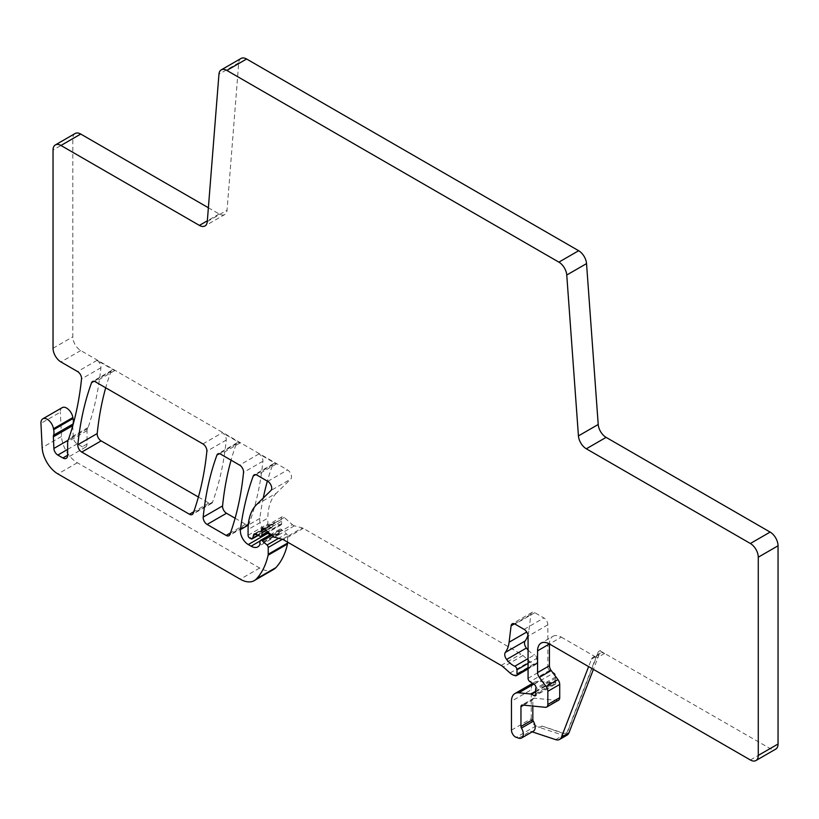 <?xml version="1.0" encoding="UTF-8"?>
<svg xmlns="http://www.w3.org/2000/svg" width="819" height="819" viewBox="0 0 819 819"><rect width="100%" height="100%" fill="white"/><g stroke="black" fill="none" stroke-linecap="round" stroke-linejoin="round"><path stroke-width="0.61" stroke-dasharray="4.09 3.07" d="M552.907 636.302A16.779 9.685 -120 0 1 561.302 637.131L549.436 643.98A16.779 9.685 -120 0 1 552.907 636.302L541.042 643.15M561.302 637.131L597.061 657.78A8.395 4.842 -120 0 0 592.905 657.381A8.395 4.842 -120 0 0 591.523 659.09L588.626 666.605M532.821 706.06L532.821 699.866A3.358 1.935 -120 0 1 533.517 698.331A3.358 1.935 -120 0 1 534.285 698.177L557.278 700.46A5.59 3.235 -120 0 0 558.558 700.204M532.217 731.858L530.497 731.285A8.395 4.842 -120 0 0 533.456 731.142M511.466 730.118L531.234 718.703A5.59 3.225 -120 0 0 536.015 725.931L538.4 726.719A8.395 4.842 -120 0 0 541.369 726.576A8.395 4.842 -120 0 0 542.014 726.054L562.837 733.322A8.958 5.17 60 0 0 565.99 733.169A8.958 5.17 60 0 0 567.465 731.347L597.553 653.265A10.627 6.132 60 0 1 599.303 651.115A10.627 6.132 60 0 1 600.01 650.798L604.576 653.439A8.395 4.842 -120 0 0 600.419 653.04A8.395 4.842 -120 0 0 599.037 654.75L593.406 669.369M600.01 650.798L770.136 748.566A11.19 6.46 -120 0 0 775.736 749.119M241.021 58.456A11.19 6.46 -120 0 0 238.728 62.797L227.047 210.196A11.19 6.46 -120 0 1 224.764 214.537L204.985 225.952M208.374 207.75L219.175 213.984A11.19 6.46 -120 0 0 224.764 214.537M75.133 133.497A11.19 6.46 -120 0 0 72.819 138.626L72.819 336.844A11.19 6.46 -120 0 0 80.733 350.542L287.551 469.952A5.59 3.225 -120 0 1 291.083 474.498A5.59 3.225 -120 0 1 290.735 479.074L270.956 490.489M198.403 497.031L208.825 503.05A5.59 3.225 -120 0 0 211.619 503.327A5.59 3.225 -120 0 0 212.561 502.139A391.554 226.064 -120 0 0 226.239 440.069A5.59 3.225 -120 0 0 222.307 432.739L240.049 442.987A5.59 3.225 -120 0 0 237.254 442.7A5.59 3.225 -120 0 0 236.312 443.888A391.554 226.064 -120 0 0 231.071 460.176M72.748 425.829L73.26 437.274A5.59 3.225 -120 0 0 77.211 443.878L82.279 446.795A6.716 3.88 -120 0 0 85.637 447.133A6.716 3.88 -120 0 0 87.019 444.062L87.019 430.64A5.59 3.225 -120 0 1 87.52 428.706A11.19 6.46 -120 0 0 88.124 427.477A407.217 235.104 -120 0 0 100.911 367.731A5.59 3.225 -120 0 0 96.99 360.38L114.68 370.597A5.59 3.225 -120 0 0 111.886 370.321A5.59 3.225 -120 0 0 110.944 371.509A391.554 226.064 -120 0 0 105.702 387.796M235.104 518.222L245.536 524.242A5.59 3.225 -120 0 0 248.331 524.529A5.59 3.225 -120 0 0 249.273 523.331A391.554 226.064 -120 0 0 262.909 461.24A5.59 3.225 -120 0 0 258.978 453.91L276.351 463.943A5.59 3.225 -120 0 0 273.556 463.667A5.59 3.225 -120 0 0 272.625 464.844A391.554 226.064 -120 0 0 267.363 481.132M62.172 407.647A8.948 5.17 -120 0 0 60.33 412.182L40.95 423.372M273.648 569.42A27.969 16.145 -120 0 1 259.664 568.028L77.324 462.755A22.379 12.92 -120 0 1 61.538 436.445L60.33 412.182M287.592 542.137L287.592 536.281A2.242 1.29 -120 0 0 286.415 533.834L278.665 538.308M270.157 534.807L270.495 535.002A13.421 7.75 -120 0 0 277.201 535.667A13.421 7.75 -120 0 0 279.105 533.63A2.795 1.618 -120 0 0 279.289 532.77L279.289 530.487A2.795 1.618 -120 0 1 279.863 529.207A2.795 1.618 -120 0 1 281.777 529.719L286.415 533.834M263.247 498.065A391.554 226.064 -120 0 0 259.828 518.437A11.19 6.46 -120 0 0 267.076 533.005M256.613 504.586L276.392 493.171L290.735 479.074M276.392 493.171A61.527 35.524 -120 0 0 267.854 518.13L248.075 529.545M248.075 535.309L267.854 523.894L267.854 518.13M267.854 523.894A2.242 1.29 -120 0 0 269.441 526.627L270.598 527.303A2.795 1.618 -120 0 0 272 527.436A2.795 1.618 -120 0 0 272.512 526.709L273.423 523.321A2.795 1.618 -120 0 1 273.935 522.583L254.156 534.008M260.073 536.291L279.852 524.866L275.164 522.635A2.795 1.618 -120 0 0 273.935 522.583M279.852 524.866A2.795 1.618 -120 0 0 281.081 524.918A2.795 1.618 -120 0 0 281.654 523.638L281.654 521.14A5.59 3.225 -120 0 0 281.408 519.41L264.691 529.064M272.563 536.046L292.342 524.631L284.254 517.454A3.358 1.935 -120 0 0 281.961 516.84A3.358 1.935 -120 0 0 281.408 519.41M292.342 524.631A5.59 3.225 -120 0 0 294.39 525.808L302.242 527.917A5.59 3.225 -120 0 1 303.265 528.347L520.935 654.012A11.19 6.46 -120 0 1 522.983 655.507L529.821 661.578A11.19 6.46 -120 0 0 533.916 663.943L535.309 664.311A2.795 1.618 -120 0 0 536.199 664.24A2.795 1.618 -120 0 0 536.773 662.96L536.773 658.384A2.795 1.618 -120 0 0 534.561 654.831L528.071 658.578M528.071 650.03A17.895 10.33 -120 0 0 534.561 654.831M527.979 635.165A39.158 22.604 -120 0 0 528.879 630.804L526.75 632.033M528.071 678.327L547.85 666.912L547.85 624.795A5.59 3.225 -120 0 0 543.898 617.946L534.797 612.694A5.59 3.225 -120 0 0 532.002 612.417A5.59 3.225 -120 0 0 530.876 614.404L528.879 630.804M547.85 666.912A2.795 1.618 -120 0 0 549.754 670.29L553.859 672.86A2.795 1.618 -120 0 1 555.63 676.975A5.59 3.225 -120 0 0 555.364 678.46L535.585 689.885M535.585 691.809L555.364 680.384L555.364 678.46M555.364 680.384A5.59 3.225 -120 0 0 555.63 682.186L535.851 693.601M535.595 691.983L551.412 682.851L553.787 684.223A2.795 1.618 -120 0 0 555.18 684.356A2.795 1.618 -120 0 0 555.63 682.186M551.412 682.851A2.795 1.618 -120 0 0 550.655 682.585L535.585 691.287M533.834 684.121L538.564 681.388L550.655 682.585M538.564 681.388A16.779 9.685 -120 0 0 534.715 682.135A16.779 9.685 -120 0 0 531.234 689.813L511.466 701.238M531.234 718.703L531.234 689.813M541.625 726.289A8.395 4.842 60 0 1 540.97 726.801A8.395 4.842 60 0 1 538.011 726.944L563.165 735.298A11.19 6.46 -120 0 0 567.106 735.104M542.014 726.054L563.226 733.097A8.958 5.17 -120 0 0 566.39 732.944A8.958 5.17 -120 0 0 567.864 731.121L597.952 653.04A10.627 6.132 60 0 1 599.692 650.88A10.627 6.132 60 0 1 600.399 650.573M750.368 759.991L770.136 748.566M604.576 653.439L597.061 657.78M238.728 62.797L218.949 74.222M207.279 221.611L227.047 210.196M219.175 213.984L207.34 220.813M72.819 138.626L53.04 150.041M53.04 348.259L72.819 336.844M80.733 350.542L60.954 361.957M240.049 442.987L220.669 454.176M202.928 443.929L222.307 432.739M114.68 370.597L95.301 381.787M96.99 360.38L77.6 371.57M267.772 481.367L287.551 469.952M276.351 463.943L256.971 475.133M258.978 453.91L239.598 465.1M100.911 367.731L81.531 378.921M88.124 427.477L68.745 438.667M87.52 428.706L68.141 439.895M87.019 430.64L67.639 441.83M87.019 444.062L82.279 446.795M67.639 449.406L77.211 443.878M73.26 437.274L67.895 440.376M61.538 436.445L42.158 447.635M77.324 462.755L57.944 473.945M259.664 568.028L240.284 579.217M287.592 536.281L282.36 539.301M281.777 529.719L271.877 535.431M279.289 530.487L259.91 541.676M279.289 532.77L259.91 543.959M279.105 533.63L259.725 544.819M270.495 535.002L259.992 541.062M259.828 518.437L248.259 525.122M272.625 464.844L255.671 474.631M269.441 526.627L249.662 538.052M250.829 538.718L270.598 527.303M272.512 526.709L257.801 535.206M255.047 533.927L273.423 523.321M275.164 522.635L255.385 534.049M281.654 523.638L267.68 531.705M265.97 530.2L281.654 521.14M284.254 517.454L264.476 528.869M294.39 525.808L274.611 537.223M282.463 539.332L302.242 527.917M303.265 528.347L283.487 539.762M501.156 665.438L520.935 654.012M522.983 655.507L503.204 666.932M510.053 672.993L529.821 661.578M533.916 663.943L514.137 675.358M515.53 675.736L535.309 664.311M536.773 662.96L528.071 667.976M528.071 663.41L536.773 658.384M514.506 623.853L530.876 614.404M534.797 612.694L515.018 624.119M524.119 629.371L543.898 617.946M547.85 624.795L528.071 636.22M549.754 670.29L529.975 681.705M534.09 684.274L553.859 672.86M555.63 676.975L535.851 688.39M553.787 684.223L535.984 694.492M536.015 725.931L516.236 737.346M555.651 739.639L563.165 735.298M518.632 738.134L530.497 731.285M523.658 705.149L532.821 699.866M534.285 698.177L522.42 705.026M545.413 707.309L557.278 700.46M262.909 461.24L243.53 472.43M249.273 523.331L229.893 534.52M245.536 524.242L230.456 532.954M236.312 443.888L219.369 453.675M226.239 440.069L206.859 451.259M212.561 502.139L193.182 513.329M208.825 503.05L193.745 511.762M110.944 371.509L94.001 381.296M591.523 659.09L599.037 654.75M85.637 447.133L66.257 458.323M279.863 529.207L270.772 534.459M277.201 535.667L257.821 546.857M273.556 463.667L254.177 474.856M272 527.436L258.21 535.401M281.081 524.918L268.325 532.278M281.961 516.84L262.182 528.255M536.199 664.24L528.071 668.928M532.002 612.417L512.223 623.832M555.18 684.356L535.411 695.771M534.715 682.135L532.606 683.353M533.517 698.331L521.652 705.179M248.331 524.529L228.951 535.718M237.254 442.7L217.874 453.89M211.619 503.327L192.24 514.516M111.886 370.321L92.506 381.511M600.419 653.04L592.905 657.381"/><path stroke-width="1.23" d="M539.332 677.395A5.59 3.225 -120 0 1 537.571 672.573L537.571 650.829L549.436 643.98L549.436 665.724A5.59 3.225 -120 0 0 551.197 670.546L539.332 677.395L546.089 686.476A5.59 3.225 -120 0 1 547.85 691.297L559.715 684.449A5.59 3.225 -120 0 0 557.954 679.627L551.197 670.546M755.957 760.544A11.19 6.46 -120 0 0 758.271 755.415L758.271 557.207L778.05 545.782L778.05 744A11.19 6.46 -120 0 1 775.736 749.119L755.957 760.544A11.19 6.46 -120 0 1 750.368 759.991L549.436 643.98A16.779 9.685 -120 0 0 541.042 643.15A16.779 9.685 -120 0 0 537.571 650.829M778.05 545.782A11.19 6.46 -120 0 0 770.136 532.084L606.101 437.377A11.19 6.46 -120 0 1 598.218 424.488L578.439 435.903L566.758 275.02A11.19 6.46 -120 0 0 558.886 262.141L226.832 70.434A11.19 6.46 -120 0 0 221.243 69.881A11.19 6.46 -120 0 0 218.949 74.222L207.279 221.611A11.19 6.46 -120 0 1 204.985 225.952A11.19 6.46 -120 0 1 199.396 225.399L60.954 145.475A11.19 6.46 -120 0 0 55.364 144.922A11.19 6.46 -120 0 0 53.04 150.041L53.04 348.259A11.19 6.46 -120 0 0 60.954 361.957L77.6 371.57A5.59 3.225 -120 0 1 81.531 378.921A407.217 235.104 -120 0 1 68.745 438.667A11.19 6.46 -120 0 1 68.141 439.895A5.59 3.225 -120 0 0 67.639 441.83L67.639 455.251L62.899 457.985A6.716 3.88 -120 0 0 66.257 458.323A6.716 3.88 -120 0 0 67.639 455.251M53.358 436.834L72.737 425.645A5.59 3.225 -120 0 1 72.942 424.037L53.563 435.227A5.59 3.225 -120 0 0 53.358 436.834L53.88 448.464A5.59 3.225 -120 0 0 57.832 455.067L62.899 457.985M53.563 435.227A11.19 6.46 -120 0 0 53.655 429.699A11.19 6.46 -120 0 1 53.47 428.746A8.948 5.17 -120 0 0 49.109 420.659A8.948 5.17 -120 0 0 42.793 418.837A8.948 5.17 -120 0 0 40.95 423.372L42.158 447.635A22.379 12.92 -120 0 0 57.944 473.945L240.284 579.217A27.969 16.145 -120 0 0 254.269 580.61A27.969 16.145 -120 0 0 256.521 578.808A106.275 61.364 -120 0 0 268.11 555.21A5.59 3.225 -120 0 0 268.212 554.258L268.212 547.471A2.242 1.29 -120 0 0 267.035 545.024L262.397 540.909A2.795 1.618 -120 0 0 260.483 540.397A2.795 1.618 -120 0 0 259.91 541.676L259.91 543.959A2.795 1.618 -120 0 1 259.725 544.819A13.421 7.75 -120 0 1 257.821 546.857A13.421 7.75 -120 0 1 251.116 546.191L248.28 544.553A11.19 6.46 -120 0 1 240.438 529.627A391.554 226.064 -120 0 1 253.235 476.034A5.59 3.225 -120 0 1 254.177 474.856A5.59 3.225 -120 0 1 256.971 475.133L267.772 481.367A5.59 3.225 -120 0 1 271.304 485.923A5.59 3.225 -120 0 1 270.956 490.489L256.613 504.586A61.527 35.524 -120 0 0 248.075 529.545L248.075 535.309A2.242 1.29 -120 0 0 249.662 538.052L250.829 538.718A2.795 1.618 -120 0 0 252.221 538.861A2.795 1.618 -120 0 0 252.733 538.134L253.644 534.735L255.047 533.927M268.325 532.278L261.302 536.332A2.795 1.618 -120 0 1 260.073 536.291L255.385 534.049A2.795 1.618 -120 0 0 254.156 534.008A2.795 1.618 -120 0 0 253.644 534.735M261.302 536.332A2.795 1.618 -120 0 0 261.885 535.053L261.885 532.565A5.59 3.225 -120 0 0 261.64 530.835A3.358 1.935 -120 0 1 262.182 528.255A3.358 1.935 -120 0 1 264.476 528.869L272.563 536.046A5.59 3.225 -120 0 0 274.611 537.223L282.463 539.332A5.59 3.225 -120 0 1 283.487 539.762L501.156 665.438A11.19 6.46 -120 0 1 503.204 666.932L510.053 672.993A11.19 6.46 -120 0 0 514.137 675.358L515.53 675.736A2.795 1.618 -120 0 0 516.42 675.655A2.795 1.618 -120 0 0 517.004 674.375L517.004 669.799A2.795 1.618 -120 0 0 514.782 666.256A17.895 10.33 -120 0 1 506.623 659.469A5.59 3.225 -120 0 1 505.313 652.456A39.158 22.604 -120 0 0 509.101 642.219L511.097 625.818L514.506 623.853M532.606 683.353L514.936 693.55A16.779 9.685 -120 0 1 518.785 692.802L530.876 694A2.795 1.618 -120 0 1 531.633 694.266L534.008 695.638A2.795 1.618 -120 0 0 535.411 695.771A2.795 1.618 -120 0 0 535.851 693.601A5.59 3.225 -120 0 1 535.585 691.809L535.585 689.885A5.59 3.225 -120 0 1 535.851 688.39A2.795 1.618 -120 0 0 534.09 684.274L529.975 681.705A2.795 1.618 -120 0 1 528.071 678.327L528.071 636.22A5.59 3.225 -120 0 0 524.119 629.371L515.018 624.119A5.59 3.225 -120 0 0 512.223 623.832A5.59 3.225 -120 0 0 511.097 625.818M514.936 693.55A16.779 9.685 -120 0 0 511.466 701.238L511.466 730.118A5.59 3.225 -120 0 0 516.236 737.346L518.632 738.134A8.395 4.842 -120 0 0 521.59 737.991A8.395 4.842 -120 0 0 521.457 728.071A2.242 1.29 -120 0 1 520.956 726.453L520.956 706.715L523.658 705.149M559.715 684.449L559.715 697.645A5.59 3.235 -120 0 1 558.558 700.204L546.693 707.063A5.59 3.225 -120 0 1 545.413 707.309L522.42 705.026A3.358 1.935 -120 0 0 521.652 705.179A3.358 1.935 -120 0 0 520.956 706.715M546.693 707.063A5.59 3.225 -120 0 0 547.85 704.494L547.85 691.297M758.271 557.207A11.19 6.46 -120 0 0 750.368 543.499L586.322 448.792L606.101 437.377M578.439 435.903A11.19 6.46 -120 0 0 586.322 448.792M230.456 532.954L226.157 535.431A5.59 3.225 -120 0 0 228.951 535.718A5.59 3.225 -120 0 0 229.893 534.52A391.554 226.064 -120 0 0 243.53 472.43A5.59 3.225 -120 0 0 239.598 465.1L220.669 454.176A5.59 3.225 -120 0 0 217.874 453.89A5.59 3.225 -120 0 0 216.933 455.077A391.554 226.064 -120 0 0 203.194 517.106A5.59 3.225 -120 0 0 207.125 524.447L226.505 513.257L235.104 518.222M226.157 535.431L207.125 524.447M206.859 451.259A5.59 3.225 -120 0 0 202.928 443.929L95.301 381.787A5.59 3.225 -120 0 0 92.506 381.511A5.59 3.225 -120 0 0 91.564 382.698A391.554 226.064 -120 0 0 77.836 444.737A5.59 3.225 -120 0 0 81.767 452.078L189.445 514.24A5.59 3.225 -120 0 0 192.24 514.516A5.59 3.225 -120 0 0 193.182 513.329A391.554 226.064 -120 0 0 206.859 451.259M521.59 737.991L533.456 731.142A8.395 4.842 -120 0 0 533.323 721.222A2.262 1.31 -120 0 1 532.821 719.594L532.821 706.06M593.406 669.369L568.949 732.831A11.19 6.46 -120 0 1 567.106 735.104L559.592 739.434A11.19 6.46 -120 0 1 555.651 739.639L532.217 731.858M559.592 739.434A11.19 6.46 -120 0 0 561.435 737.161L588.626 666.605M598.218 424.488L586.537 263.605A11.19 6.46 -120 0 0 578.664 250.716L246.611 59.009A11.19 6.46 -120 0 0 241.021 58.456L221.243 69.881M208.374 207.75L80.733 134.06A11.19 6.46 -120 0 0 75.133 133.497L55.364 144.922M72.942 424.037A11.19 6.46 -120 0 0 73.034 418.509L53.655 429.699M42.793 418.837L62.172 407.647A8.948 5.17 -120 0 1 68.489 409.469A8.948 5.17 -120 0 1 72.86 417.557A11.19 6.46 -120 0 0 73.034 418.509M254.269 580.61L273.648 569.42A27.969 16.145 -120 0 0 275.901 567.618A106.275 61.364 -120 0 0 287.489 544.021A5.59 3.225 -120 0 0 287.592 543.069L287.592 542.137M267.076 533.005A11.19 6.46 -120 0 0 267.659 533.364L270.157 534.807M267.363 481.132A391.554 226.064 -120 0 0 263.247 498.065M527.979 635.165A39.158 22.604 -120 0 1 525.092 641.042A5.59 3.225 -120 0 0 526.392 648.054A17.895 10.33 -120 0 0 528.071 650.03M231.071 460.176A391.554 226.064 -120 0 0 222.573 505.917A5.59 3.225 -120 0 0 226.505 513.257M105.702 387.796A391.554 226.064 -120 0 0 97.215 433.548A5.59 3.225 -120 0 0 101.146 440.888L198.403 497.031M537.571 672.573L549.436 665.724M226.832 70.434L246.611 59.009M558.886 262.141L578.664 250.716M207.34 220.813L199.396 225.399M60.954 145.475L80.733 134.06M57.832 455.067L67.639 449.406M67.895 440.376L53.88 448.464M72.86 417.557L53.47 428.746M275.901 567.618L256.521 578.808M287.489 544.021L268.11 555.21M287.592 543.069L268.212 554.258M282.36 539.301L268.212 547.471M278.665 538.308L267.035 545.024M271.877 535.431L262.397 540.909M259.992 541.062L251.116 546.191M267.659 533.364L248.28 544.553M248.259 525.122L240.438 529.627M255.671 474.631L253.235 476.034M257.801 535.206L252.733 538.134M267.68 531.705L261.885 535.053M261.885 532.565L265.97 530.2M264.691 529.064L261.64 530.835M528.071 667.976L517.004 674.375M517.004 669.799L528.071 663.41M528.071 658.578L514.782 666.256M526.392 648.054L506.623 659.469M525.092 641.042L505.313 652.456M526.75 632.033L509.101 642.219M535.984 694.492L534.008 695.638M531.633 694.266L535.595 691.983M535.585 691.287L530.876 694M518.785 692.802L533.834 684.121M533.323 721.222L521.457 728.071M532.821 719.604L520.956 726.453M559.715 697.645L547.85 704.494M557.954 679.627L546.089 686.476M778.05 744L758.271 755.415M770.136 532.084L750.368 543.499M566.758 275.02L586.537 263.605M222.573 505.917L203.194 517.106M219.369 453.675L216.933 455.077M193.745 511.762L189.445 514.24M101.146 440.888L81.767 452.078M97.215 433.548L77.836 444.737M94.001 381.296L91.564 382.698M568.949 732.831L561.435 737.161M270.772 534.459L260.483 540.397M258.21 535.401L252.221 538.861M528.071 668.928L516.42 675.655"/></g></svg>
